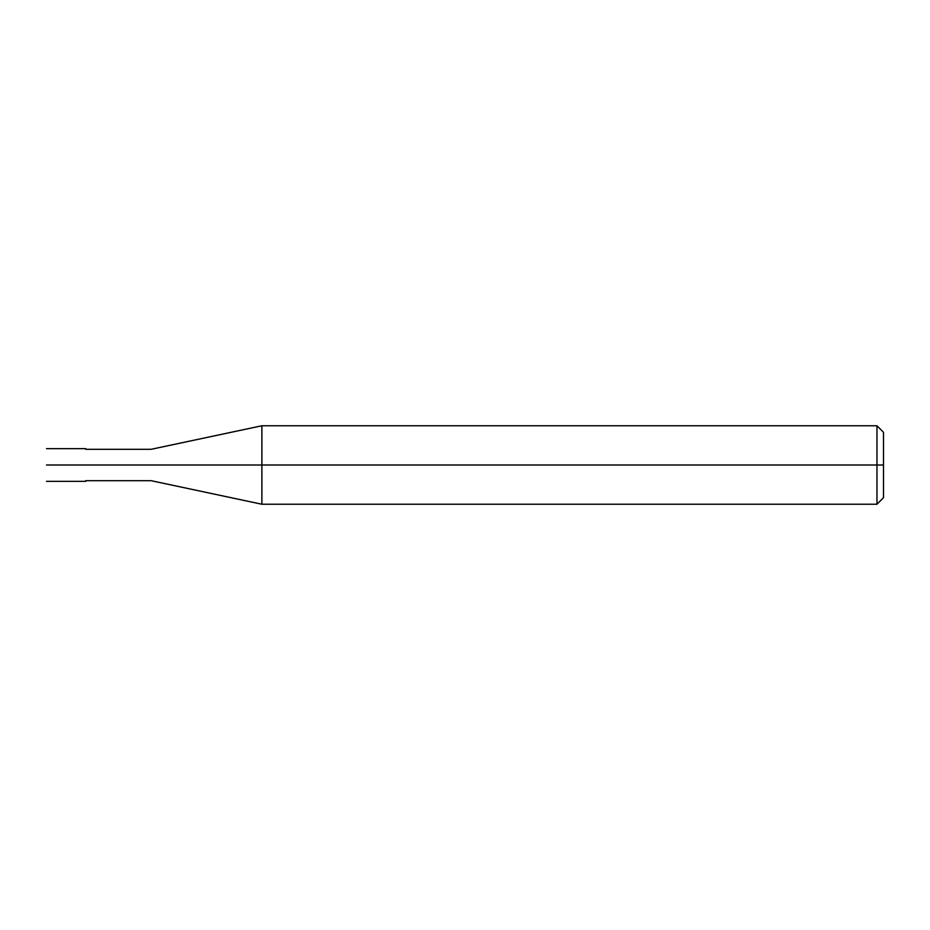 <?xml version="1.0" encoding="UTF-8"?>
<svg xmlns="http://www.w3.org/2000/svg" width="930" height="930" viewBox="0 0 930 930"><rect width="100%" height="100%" fill="white"/><g stroke="black" fill="none" stroke-linecap="round" stroke-linejoin="round"><path stroke-width="1.4" d="M80.829 465C80.829 486.076 80.829 486.076 80.829 465C80.829 443.924 80.829 443.924 80.829 465L46.5 465C46.5 443.924 46.5 443.924 46.5 465C46.5 443.924 46.5 443.924 46.5 465C46.5 486.076 46.5 486.076 46.5 465C46.5 486.076 46.5 486.076 46.5 465L80.829 465C80.829 486.076 80.829 486.076 80.829 465C80.829 443.924 80.829 443.924 80.829 465C80.829 443.924 80.829 443.924 80.829 465C80.829 486.076 80.829 486.076 80.829 465L85.734 465C85.734 443.924 85.734 443.924 85.734 465L80.829 465M883.5 465L883.5 497.69L883.5 432.311L883.5 465L876.967 465L876.967 425.766L876.967 465L261.876 465L261.876 425.766L261.876 465L151.125 465C151.125 444.761 151.125 444.761 151.125 465L85.734 465C85.734 486.076 85.734 486.076 85.734 465C85.734 486.076 85.734 486.076 85.734 465L151.125 465C151.125 444.761 151.125 444.761 151.125 465C151.125 485.239 151.125 485.239 151.125 465C151.125 485.239 151.125 485.239 151.125 465L261.876 465L261.876 425.766L261.876 504.234L261.876 465L261.876 504.234L261.876 465L876.967 465L876.967 425.766L876.967 504.234L876.967 465L876.967 504.234L876.967 465L883.5 465L883.5 497.69L883.5 465M46.5 448.655L85.734 448.655M46.5 481.345L85.734 481.345M85.734 449.306L151.125 449.306L261.876 425.766L876.967 425.766L883.5 432.311M85.734 480.694L151.125 480.694L261.876 504.234L876.967 504.234L883.5 497.69"/></g></svg>
